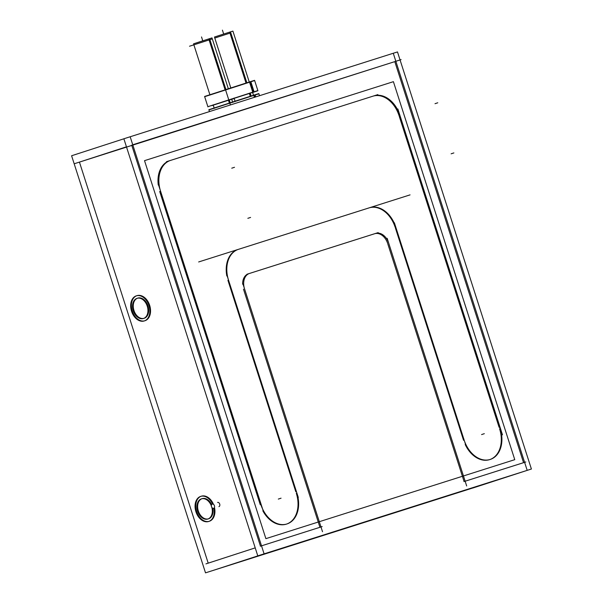 <?xml version="1.0" encoding="UTF-8"?>
<svg xmlns="http://www.w3.org/2000/svg" width="603" height="603" viewBox="0 0 603 603"><rect width="100%" height="100%" fill="white"/><g stroke="black" fill="none" stroke-linecap="round" stroke-linejoin="round"><path stroke-width="0.9" d="M255.22 547.878L208.201 563.157L79.438 162.101L126.457 146.823L79.438 162.101L208.193 563.149L255.22 547.878L205.962 563.873M249.823 273.347L374.591 233.76L249.823 273.347M248.466 273.777A13.16 9.452 -108 0 0 242.632 284.186A13.16 9.452 -108 0 1 248.421 273.792M319.937 527.293L243.484 289.169L319.937 527.293L261.521 545.836L319.937 527.301M131.703 145.112L260.466 546.16L131.703 145.112M208.186 518.912A10.583 7.364 72.4 0 1 198.342 510.997A10.583 7.364 72.4 0 0 207.952 518.964A10.583 7.364 72.4 0 0 212.814 508.254A10.583 7.364 72.4 0 1 208.548 518.814M202.148 498.636A10.583 7.364 72.4 0 1 211.645 504.643A10.583 7.364 72.4 0 0 201.485 498.9A10.583 7.364 72.4 0 0 198.342 510.997A10.583 7.364 72.4 0 1 201.786 498.764M137.763 298.108A10.583 7.364 72.4 0 1 147.969 305.917A10.583 7.364 72.4 0 1 144.162 318.286M143.8 318.384A10.583 7.364 72.4 0 1 133.956 310.47A10.583 7.364 72.4 0 1 137.409 298.236M218.919 506.641A2.208 1.538 72.4 0 1 218.912 506.641A2.208 1.538 72.4 0 0 219.703 504.063A2.208 1.538 72.4 0 0 217.57 502.427A2.208 1.538 72.4 0 1 219.703 504.055A2.208 1.538 72.4 0 1 218.919 506.641M394.799 61.627L132.75 144.78L394.799 61.627L523.562 462.674L394.799 61.627M465.147 481.217L523.562 462.682L465.147 481.217M387.872 244.14L464.099 481.541L387.872 244.14M375.036 233.632A13.16 9.452 -108 0 1 387.646 243.424A13.16 9.452 -108 0 0 375.036 233.632M238.818 249.22L369.044 207.899L238.818 249.22M237.808 249.544A26.328 18.904 72 0 0 226.818 275.955A26.328 18.904 -108 0 1 237.808 249.544M295.824 491.784L227.926 280.297L295.824 491.784M262.878 510.877A26.328 18.904 72 0 0 286.448 524.113A26.328 18.904 -108 0 1 262.878 510.877A26.328 18.904 72 0 0 288.566 523.223A26.328 18.904 72 0 0 296.329 493.36A26.328 18.904 -108 0 1 286.749 524.015A26.328 18.904 72 0 0 296.329 493.36A26.328 18.904 -108 0 1 288.566 523.223A26.328 18.904 -108 0 1 262.878 510.877M260.292 504.794L159.697 191.475L260.292 504.794M158.257 185.015A26.328 18.904 -108 0 1 169.579 160.715A26.328 18.904 72 0 0 158.257 185.015A26.328 18.904 -108 0 1 169.669 160.684A26.328 18.904 72 0 0 158.257 185.015M372.888 96.194L170.935 160.285L372.888 96.194M373.28 96.081A26.328 18.904 -108 0 1 399.005 115.527A26.328 18.904 72 0 0 373.28 96.081A26.328 18.904 -108 0 1 399.005 115.527A26.328 18.904 72 0 0 373.28 96.081M399.254 116.319L499.096 427.278L399.254 116.319M465.192 444.464A26.328 18.904 72 0 0 489.719 459.607A26.328 18.904 -108 0 1 465.192 444.464A26.328 18.904 72 0 0 491.136 459.056A26.328 18.904 72 0 0 499.601 428.854A26.328 18.904 -108 0 1 490.013 459.509A26.328 18.904 72 0 0 499.601 428.854A26.328 18.904 -108 0 1 491.136 459.056A26.328 18.904 -108 0 1 465.192 444.464M395.41 228.017L463.556 440.288L395.41 228.017M395.153 227.233A26.328 18.904 72 0 0 369.292 207.816A26.328 18.904 -108 0 1 395.153 227.233A26.328 18.904 72 0 0 369.292 207.816A26.328 18.904 -108 0 1 395.153 227.233M208.977 521.369A13.16 9.158 72.4 0 1 196.631 511.555A13.16 9.158 72.4 0 1 201.018 496.299M201.364 496.179A13.16 9.158 72.4 0 1 213.243 503.799A13.16 9.158 72.4 0 0 200.595 496.48A13.16 9.158 72.4 0 0 196.631 511.555A13.16 9.158 72.4 0 1 200.595 496.48A13.16 9.158 72.4 0 1 213.243 503.799A13.16 9.158 72.4 0 0 200.595 496.48A13.16 9.158 72.4 0 0 196.631 511.555A13.16 9.158 72.4 0 0 208.63 521.444A13.16 9.158 72.4 0 0 214.6 508.005A13.16 9.158 72.4 0 1 209.324 521.271M144.592 320.841A13.16 9.158 72.4 0 1 132.253 311.027A13.16 9.158 72.4 0 1 136.64 295.772M136.979 295.651A13.16 9.158 72.4 0 1 149.672 305.367A13.16 9.158 72.4 0 1 144.946 320.743M212.331 38.924L189.523 46.227L209.512 39.783L225.522 89.659M228.416 89.04L212.324 38.909L196.691 43.951M212.309 105.314L232.517 98.741L207.877 106.693L204.658 96.668L250.207 81.918L253.426 91.942L207.884 106.716M233.549 101.734L208.842 109.701L209.452 111.6L208.909 109.904L229.826 103.136L213.341 108.517M230.881 88.166L214.781 38.034L230.421 32.992L246.446 82.897M214.789 38.049L217.593 37.16M233.218 98.515L257.858 90.563L254.639 80.538L229.999 88.49M208.917 109.927L254.458 95.153L255.092 97.121M254.413 97.339L253.72 95.168L258.83 93.571L259.516 95.719L258.891 93.774L234.25 101.726M479.121 485.98L205.51 572.85L71.599 155.755L123.879 138.796M246.989 274.237L378.179 232.607M244.773 289.546A13.16 9.452 -108 0 1 249.469 273.453A13.16 9.452 -108 0 1 250.034 273.295M322.515 531.718L243.001 284.066M260.33 546.205L322.175 526.577M74.177 163.782L401.108 59.614L400.06 59.953L531.401 469.028L257.783 555.86L123.871 138.765L130.173 136.753L264.091 553.848L209.731 571.523M472.827 488.031L527.188 470.363L393.269 53.26L130.18 136.76M463.956 481.586L525.801 461.958M387.164 238.321L466.669 485.973M375.149 233.595A13.16 9.452 -108 0 1 375.609 233.421A13.16 9.452 -108 0 1 388.905 243.808M400.06 59.946L397.49 51.933L393.269 53.268M369.119 207.884A26.328 18.904 -108 0 1 369.586 207.718A26.328 18.904 -108 0 1 395.99 227.828A26.328 18.904 -108 0 0 369.586 207.718A26.328 18.904 -108 0 0 369.119 207.884M198.666 261.958L410.063 194.875L198.666 261.958M239.059 249.152A26.328 18.904 72 0 0 238.404 249.348A26.328 18.904 72 0 0 228.778 280.892A26.328 18.904 -108 0 1 238.404 249.348A26.328 18.904 -108 0 1 239.059 249.152M298.297 497.43L227.15 275.842L298.297 497.43M296.382 491.603A26.328 18.904 -108 0 1 287.043 523.924A26.328 18.904 -108 0 1 260.413 503.015A26.328 18.904 -108 0 0 287.043 523.924A26.328 18.904 -108 0 0 296.382 491.603M158.551 184.925L263.172 510.779L158.551 184.925M171.109 160.24A26.328 18.904 72 0 0 170.445 160.436A26.328 18.904 72 0 0 160.828 191.973A26.328 18.904 72 0 1 170.445 160.436A26.328 18.904 72 0 1 171.109 160.24M377.87 94.611L166.473 161.694L377.87 94.611M400.121 116.04A26.328 18.904 72 0 0 373.717 95.93A26.328 18.904 72 0 0 373.242 96.088A26.328 18.904 72 0 1 373.717 95.93A26.328 18.904 72 0 1 400.121 116.04M502.48 434.838L397.859 108.977L502.48 434.838M499.653 427.097A26.328 18.904 -108 0 1 490.307 459.418A26.328 18.904 -108 0 1 463.684 438.517A26.328 18.904 -108 0 0 490.307 459.418A26.328 18.904 -108 0 0 499.653 427.097M394.377 222.778L465.524 444.358L394.377 222.778M213.123 508.344A2.208 1.538 -107.6 0 0 213.643 508.306A2.208 1.538 -107.6 0 0 214.442 505.736A2.208 1.538 -107.6 0 0 212.309 504.093A2.208 1.538 -107.6 0 0 211.849 504.379A2.208 1.538 -107.6 0 1 212.309 504.093A2.208 1.538 -107.6 0 0 211.849 504.379A2.208 1.538 -107.6 0 1 212.309 504.093A2.208 1.538 -107.6 0 0 211.51 506.671A2.208 1.538 -107.6 0 0 213.643 508.306A2.208 1.538 -107.6 0 0 214.442 505.736A2.208 1.538 -107.6 0 0 212.309 504.093A2.208 1.538 -107.6 0 0 211.51 506.671A2.208 1.538 -107.6 0 0 213.643 508.306A2.208 1.538 -107.6 0 0 214.442 505.736A2.208 1.538 -107.6 0 0 212.309 504.093A2.208 1.538 -107.6 0 0 211.51 506.671A2.208 1.538 -107.6 0 0 213.643 508.306A2.208 1.538 -107.6 0 0 214.442 505.736A2.208 1.538 -107.6 0 0 212.309 504.093A2.208 1.538 -107.6 0 0 211.51 506.671A2.208 1.538 -107.6 0 0 213.643 508.306A2.208 1.538 -107.6 0 0 214.103 508.028A2.208 1.538 -107.6 0 1 213.643 508.306A2.208 1.538 -107.6 0 0 214.103 508.028A2.208 1.538 -107.6 0 1 213.643 508.306A2.208 1.538 -107.6 0 1 213.123 508.344A2.208 1.538 -107.6 0 0 213.643 508.306A2.208 1.538 -107.6 0 1 213.123 508.344M212.829 504.055A2.208 1.538 -107.6 0 0 212.309 504.093A2.208 1.538 -107.6 0 1 212.829 504.055A2.208 1.538 -107.6 0 0 212.309 504.093A2.208 1.538 -107.6 0 1 212.829 504.055M211.841 507.394A10.583 7.364 -107.6 0 0 211.834 507.372A10.583 7.364 -107.6 0 1 207.824 519.04A10.583 7.364 -107.6 0 1 197.407 510.507M211.374 505.94A10.583 7.364 -107.6 0 0 201.425 498.862A10.583 7.364 -107.6 0 0 197.867 511.939M147.456 306.867A10.583 7.364 -107.6 0 0 137.039 298.334A10.583 7.364 -107.6 0 0 133.489 311.412M133.029 309.98A10.583 7.364 -107.6 0 0 143.446 318.512A10.583 7.364 -107.6 0 0 146.996 305.435M212.55 504.018A13.16 9.158 -107.6 0 0 200.671 496.397A13.16 9.158 -107.6 0 0 196.209 512.558M195.704 510.982A13.16 9.158 -107.6 0 0 208.63 521.489A13.16 9.158 -107.6 0 0 213.907 508.223M149.22 306.377A13.16 9.158 -107.6 0 0 136.286 295.869A13.16 9.158 -107.6 0 0 131.823 312.03M131.318 310.455A13.16 9.158 -107.6 0 0 144.253 320.962A13.16 9.158 -107.6 0 0 148.707 304.801M209.897 94.724L193.555 43.831L199.442 41.909L209.595 38.652L225.921 89.523M212.301 38.826L212 37.906L208.759 38.916L225.107 89.832M204.666 96.691L225.575 89.9L228.786 99.902L221.927 102.103L257.865 90.586M213.025 105.224L233.218 98.741M207.937 106.897L204.59 96.465L229.298 88.498M231.906 99.156L232.622 98.847M211.713 105.646L213.266 105.231M234.198 98.5L231.718 99.307M229.283 99.992L230.173 102.759M228.454 100.256L229.359 103.068M230.806 87.925L214.464 37.032L220.351 35.11L230.504 31.861L246.846 82.769M249.25 82L232.909 31.107L229.668 32.125L246.016 83.033M209.09 95.289L254.647 80.561M233.934 98.425L254.127 91.942L250.78 81.518L225.499 89.674L228.846 100.098M257.926 90.767L254.579 80.335L249.469 81.933L252.815 92.365L257.926 90.767L252.627 92.508M250.192 93.194L251.097 96.005M249.363 93.465L250.268 96.269M255.725 96.917L255.031 94.754L229.751 102.909L230.406 104.952L229.811 103.105L222.959 105.306L258.898 93.797M393.405 81.676L514.766 459.667L265.885 538.652L144.524 160.654L393.405 81.676M133.956 310.47A10.583 7.364 72.4 0 1 137.725 298.116A10.583 7.364 72.4 0 1 147.969 305.917A10.583 7.364 72.4 0 1 144.2 318.271A10.583 7.364 72.4 0 1 133.956 310.47M237.899 249.514A26.328 18.904 72 0 0 226.818 275.955A26.328 18.904 -108 0 1 237.899 249.514M278.315 499.08L281.058 498.184L278.315 499.08M481.578 434.575L484.322 433.678L481.578 434.575M132.253 311.027A13.16 9.158 72.4 0 1 136.941 295.666A13.16 9.158 72.4 0 1 149.672 305.367A13.16 9.158 72.4 0 1 144.991 320.728A13.16 9.158 72.4 0 1 132.253 311.027A13.16 9.158 72.4 0 1 136.941 295.666A13.16 9.158 72.4 0 1 149.672 305.367A13.16 9.158 72.4 0 1 144.991 320.728A13.16 9.158 72.4 0 1 132.253 311.027A13.16 9.158 72.4 0 1 136.941 295.666A13.16 9.158 72.4 0 1 149.672 305.367A13.16 9.158 72.4 0 1 144.991 320.728A13.16 9.158 72.4 0 1 132.253 311.027M214.6 508.005A13.16 9.158 72.4 0 1 208.63 521.444A13.16 9.158 72.4 0 1 196.631 511.555A13.16 9.158 72.4 0 0 208.63 521.444A13.16 9.158 72.4 0 0 214.6 508.005M228.884 100.121L229.773 102.894M201.523 36.949L202.766 40.831L201.523 36.949M249.793 93.322L250.69 96.133M222.424 30.15L223.675 34.039L222.424 30.15M437.763 102.789L435.019 103.686M234.499 167.295L231.756 168.184M250.592 217.427L247.848 218.316M453.863 152.921L451.119 153.818M193.872 44.833L209.972 94.965M213.191 104.99L214.223 108.201M232.668 102.276L231.635 99.065M249.325 82.242L233.233 32.11M234.1 98.191L235.125 101.402M253.577 95.478L252.544 92.267M212.301 38.841L228.318 88.731M213.145 104.854L214.261 108.329M231.597 98.937L232.713 102.404M234.054 98.063L235.17 101.53M252.506 92.138L253.622 95.606"/></g></svg>
